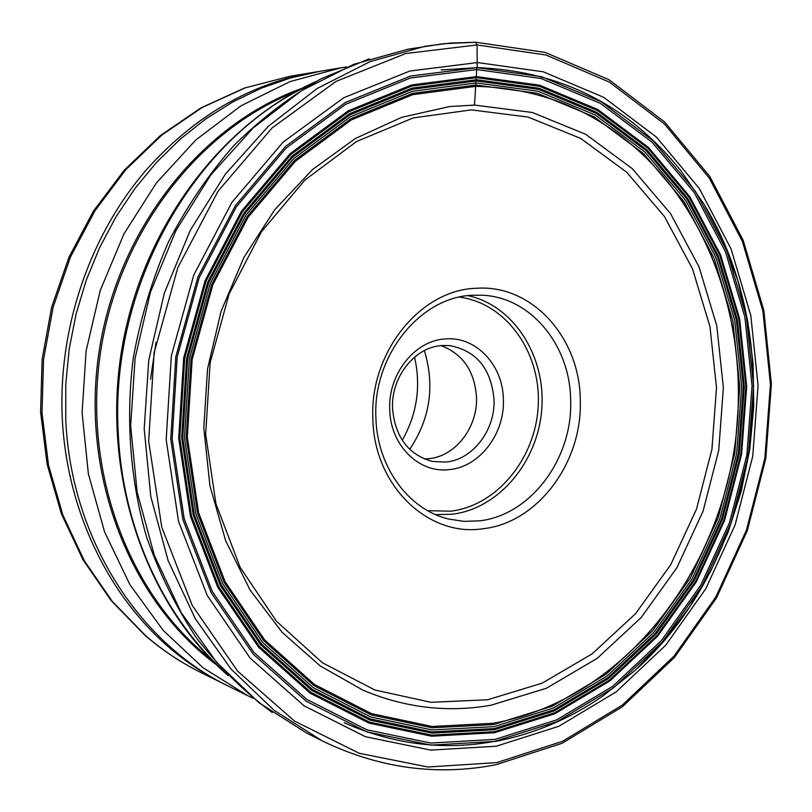 <?xml version="1.0" encoding="UTF-8"?>
<svg xmlns="http://www.w3.org/2000/svg" width="812" height="812" viewBox="0 0 812 812"><rect width="100%" height="100%" fill="white"/><g stroke="black" fill="none" stroke-linecap="round" stroke-linejoin="round"><path stroke-width="1.22" d="M322.131 740.828C378.808 768.233 436.694 776.211 495.797 764.752L562.066 743.295L622.378 706.755L674.467 657.426L716.56 597.825L747.324 530.581L765.807 458.415L771.4 384.086L763.828 310.397L743.142 240.22L709.789 176.448L664.642 122.013L609.112 79.779L545.217 52.425L475.639 42.234L443.24 43.726L408.03 49.207L353.646 64.361L301.353 90.802L253.08 128.022L210.714 175.057L176.001 230.435L150.433 292.229L135.107 358.153L130.641 425.681L137.167 492.234L154.31 555.306L181.198 612.613L216.591 662.257L258.967 702.725L306.601 733.023L322.131 740.828L273.959 710.165L231.105 669.139L195.306 618.764L168.104 560.564L150.778 496.487L144.201 428.837L148.758 360.173L164.328 293.152L190.262 230.324L225.442 174.032L268.366 126.225L317.238 88.427L370.16 61.6L425.153 46.243L450.386 43.066L475.477 42.244M496.223 746.228L558.961 726.232L616.207 691.854L665.728 645.215L705.811 588.7L735.134 524.836L752.744 456.232L758.053 385.548L750.806 315.513L731.064 248.888L699.284 188.465L656.37 137.035L603.702 97.318L543.238 71.791L477.547 62.554L409.796 71.04L343.649 97.795L283.043 142.201L231.907 202.35L193.774 275.024L171.342 355.849L166.176 439.728L178.508 521.304L207.233 595.511L250.106 658.075L304.023 705.79L365.43 736.717L430.664 750.095L496.223 746.228M477.233 67.609L410.496 76.064L345.364 102.495L285.722 146.282L235.419 205.537L197.905 277.075L175.839 356.63L170.743 439.19L182.852 519.487L211.1 592.567L253.253 654.218L306.307 701.284L366.77 731.825L431.04 745.111L495.655 741.386C534.164 733.936 569.922 718.793 602.93 695.955L634.964 670.519L663.84 640.861L689.195 607.549L710.703 571.14L728.1 532.236L741.173 491.433L749.77 449.32L753.769 406.538L753.1 363.685L747.74 321.41L737.732 280.333L723.147 241.093L704.116 204.33L680.842 170.693C628.315 105.225 560.442 70.867 477.233 67.609L477.06 44.944L475.599 42.234M705.973 207.476C790.188 348.581 759.21 557.458 637.653 668.053M493.219 723.289C518.036 718.711 541.827 710.581 564.584 698.888C654.533 652.036 718.488 553.977 734.616 447.077C750.217 340.096 717.473 227.685 645.002 156.757C597.805 111.335 541.391 87.869 475.741 86.346L412.75 94.649L351.393 119.871L295.304 161.344L248.066 217.271L212.866 284.657L192.15 359.503L187.328 437.16L198.625 512.737L225.056 581.615L264.61 639.856L314.477 684.475L371.429 713.606L432.096 726.486L493.219 723.289M580.357 690.129C662.196 640.424 719.391 547.562 734.596 447.077C749.212 346.501 721.442 241.032 657.547 169.718M491.037 705.222L546.425 688.241L597.155 658.4L641.186 617.526L676.903 567.72L703.04 511.235L718.721 450.447L723.38 387.801L716.783 325.774L699.041 266.904L670.611 213.729L632.365 168.723L585.635 134.254L532.246 112.462L474.512 105.073L449.493 106.565L401.615 117.354L355.341 138.507L312.458 169.596L274.74 209.75L243.813 257.597L221.077 311.351L207.537 368.892L203.792 427.894L209.943 485.931L225.645 540.691L250.086 590.06L282.099 632.274L320.243 665.941L362.923 690.159C404.863 707.831 447.564 712.855 491.037 705.222M316.223 81.393C218.377 125.149 139.085 232.689 120.744 356.021C102.495 479.364 147.155 605.295 228.091 675.564M369.227 58.819L321.095 78.794C289.985 96.557 260.977 118.725 234.069 145.307C208.755 174.174 186.892 206.37 168.49 241.905C152.372 278.902 140.638 317.563 133.3 357.879C125.566 418.84 130.184 480.136 146.566 536.925C159.487 573.749 176.255 607.599 196.849 638.486C219.331 667.281 244.463 691.966 272.264 712.56M494.011 399.545C491.219 368.689 476.431 350.703 449.635 345.597L442.286 345.516C415.054 346.724 390.927 376.89 392.551 408.527C395.17 437.211 408.466 454.852 432.451 461.46L445.717 462.079C472.757 459.805 495.371 430.127 494.011 399.545M440.977 345.628C462.738 353.809 474.573 370.972 476.492 397.119C477.852 427.254 455.491 456.466 428.736 458.689L424.168 458.922M389.74 409.613C390.247 445.28 419.205 473.69 449.381 469.61C479.648 466.981 504.881 433.74 503.379 399.514C503.105 365.197 476.055 336.158 445.544 338.929C415.044 340.208 387.913 374.068 389.74 409.613M570.643 400.123C570.227 345.303 530.733 296.887 481.861 295.213L472.817 295.253C420.433 296.664 372.627 355.565 375.905 417.794C377.032 466.961 408.649 509.743 448.66 519.03L463.804 521.355L479.11 520.878C530.794 515.447 572.957 458.425 570.643 400.123M372.881 418.972C373.946 485.698 428.188 537.351 482.957 528.754C537.96 522.837 582.681 462.109 580.265 400.103C580.001 337.934 532.164 284.139 476.299 288.28C420.494 289.651 369.379 352.499 372.881 418.972M150.514 379.285L155.985 342.4M310.773 84.438C194.829 137.776 109.64 285.56 118.217 432.39C122.338 527.12 162.755 615.344 223.757 671.067M253.05 698.249L247.934 695.793L203.081 667.768L163.212 630.396L129.9 584.64L104.575 531.901L88.386 473.934L82.103 412.831L86.102 350.885L100.262 290.432L124.003 233.785L156.33 183.025L195.875 139.908L241.022 105.793L290.026 81.596L341.081 67.802L346.694 66.929M341.081 67.802L319.887 71.324L290.392 77.993L261.342 88.153L233.105 101.774L206.004 118.765L180.416 138.974L156.675 162.227L135.107 188.272L116.004 216.824L99.663 247.538L86.295 280.059L76.095 313.96L69.223 348.815L65.772 384.167L65.762 419.571C70.796 537.97 138.547 643.023 228.669 686.262L247.934 695.793M226.66 685.257L224.65 684.272C204.563 674.346 185.694 661.77 168.064 646.555C107.357 593.805 66.97 509.631 62.28 418.718C57.987 327.794 90.01 234.638 146.982 169.089C195.377 115.324 251.537 82.986 315.462 72.055L317.675 71.7M414.577 357.107C421.123 386.41 417.013 414.13 402.234 440.277M424.341 350.601C435.029 385.822 430.157 418.728 409.705 449.33M471.366 105.428L474.512 105.073L475.67 86.346M475.741 86.346L476.817 67.599M477.06 44.944L546.019 55.003L609.376 82.093L664.46 123.982L709.262 178.031L742.381 241.397L762.915 311.158L770.436 384.411L764.853 458.323L746.472 530.063L715.879 596.911L674.031 656.137L622.286 705.12L562.411 741.366L496.67 762.62L427.863 767.005L359.249 753.292L294.543 721.097L237.611 671.138L192.251 605.427L161.801 527.313L148.677 441.332L154.087 352.865L177.798 267.645L218.123 191.114L272.142 127.88L336.107 81.362L405.807 53.521L477.06 44.944M441.109 69.964L476.817 67.66L541.543 76.663L601.164 101.733L653.132 140.811L695.498 191.449L726.882 250.999L746.38 316.7L753.566 385.771L748.329 455.481L730.952 523.151L702.004 586.132L662.44 641.835L613.567 687.774L557.103 721.604L495.249 741.214C444.032 750.775 393.708 744.624 344.278 722.761M476.705 69.568L541.076 78.49L600.383 103.378L652.087 142.222L694.25 192.586L725.481 251.811L744.898 317.157L752.044 385.873L746.847 455.227L729.552 522.552L700.746 585.208L661.374 640.607L612.745 686.292L556.575 719.909L495.036 739.387L430.786 743.051L366.912 729.815L306.814 699.416L254.095 652.615L212.216 591.329L184.172 518.706L172.144 438.916L177.209 356.884L199.133 277.836L236.393 206.745L286.372 147.845L345.638 104.312L410.364 78.003L476.705 69.568M476.512 76.572L539.584 85.189L597.733 109.458L648.463 147.439L689.855 196.748L720.538 254.785L739.641 318.872L746.685 386.279L741.579 454.334L724.598 520.38L696.32 581.828L657.659 636.141L609.924 680.882L554.819 713.748L494.488 732.739L431.537 736.2L369.003 723.106L310.225 693.235L258.693 647.337L217.789 587.32L190.414 516.249L178.701 438.216L183.664 358.011L205.081 280.708L241.489 211.161L290.31 153.498L348.246 110.818L411.572 84.966L476.512 76.572M476.532 77.678L539.401 86.245L597.368 110.422L647.935 148.261L689.215 197.407L719.818 255.262L738.859 319.146L745.883 386.35L740.808 454.202L723.868 520.045L695.671 581.311L657.121 635.451L609.528 680.04L554.596 712.794L494.457 731.693L431.71 735.134L369.379 722.061L310.803 692.271L259.464 646.514L218.712 586.7L191.449 515.874L179.777 438.115L184.72 358.193L206.065 281.165L242.331 211.861L290.99 154.392L348.713 111.843L411.816 86.062L476.532 77.678M494.275 729.734L554.058 710.977L608.685 678.436L656.015 634.131L694.351 580.306L722.396 519.406L739.245 453.928L744.289 386.471L737.296 319.644L718.346 256.135L687.906 198.625L646.859 149.794L596.566 112.208L538.945 88.214L476.471 79.738L412.151 88.102L349.464 113.751L292.127 156.056L243.813 213.16L207.801 282.008L186.598 358.518L181.685 437.912L193.266 515.153L220.336 585.523L260.804 644.961L311.798 690.454L369.978 720.092L431.913 733.114L494.275 729.734M476.39 80.936L538.65 89.35L596.069 113.244L646.19 150.687L687.114 199.336L717.463 256.643L736.352 319.938L743.325 386.532L738.291 453.766L721.513 519.02L693.549 579.717L655.335 633.35L608.168 677.502L553.723 709.911L494.143 728.587L432.004 731.927L370.302 718.935L312.336 689.388L261.545 644.048L221.25 584.823L194.291 514.727L182.761 437.78L187.663 358.711L208.775 282.495L244.635 213.911L292.767 157.01L349.87 114.857L412.313 89.29L476.39 80.936M493.858 726.659L553.094 708.125L607.234 675.929L654.147 632.051L692.159 578.733L719.97 518.381L736.667 453.492L741.66 386.634L734.718 320.415L715.92 257.485L685.734 200.523L645.032 152.169L595.186 114.979L538.092 91.259L476.208 82.925L412.537 91.269L350.49 116.705L293.761 158.614L245.965 215.15L210.338 283.297L189.369 359.005L184.497 437.566L195.946 514.006L222.711 583.655L262.733 642.525L313.178 687.591L370.779 716.986L432.096 729.937L493.858 726.659M475.893 85.037L537.371 93.278L594.11 116.816L643.662 153.742L684.12 201.772L714.154 258.368L732.85 320.902L739.762 386.725L734.789 453.177L718.194 517.67L690.545 577.647L652.757 630.63L606.117 674.214L552.302 706.186L493.432 724.568L432.065 727.796L371.155 714.885L313.96 685.653L263.87 640.861L224.132 582.387L197.58 513.214L186.222 437.303L191.064 359.31L211.871 284.139L247.234 216.459L294.685 160.299L351.017 118.664L412.638 93.36L475.893 85.037M459.348 297.121C506.099 303.089 540.822 352.063 538.265 404.853C536.194 457.653 497.462 505.693 450.599 511.195L427.67 510.667M468.077 295.659C514.006 305.688 545.928 356.387 541.766 409.075C537.991 461.784 498.893 508.688 452.071 514.26L435.597 514.605M487.697 699.751L430.999 702.319L374.89 690.007L322.344 662.714L276.466 621.241L240.159 567.355L215.962 503.805L205.659 434.197L210.125 362.741L229.157 293.842L261.474 231.735L304.876 180.061L356.498 141.552L413.095 117.943L471.356 109.884L528.145 117.08L580.712 138.426L626.732 172.256L664.429 216.479L692.463 268.762L709.972 326.668L716.499 387.7L711.921 449.351L696.483 509.165L670.722 564.726L635.542 613.699L592.161 653.853L542.213 683.136L487.697 699.751M294.786 92.132C197.844 130.306 118.136 233.48 100.404 353.007C82.682 472.523 128.996 594.394 210.694 659.07M216.175 664.551C130.387 601.093 80.611 475.893 98.902 352.784C117.131 229.654 201.102 124.307 301.628 88.467M315.462 72.055L289.691 76.338L245.112 87.889L202.086 107.549L161.892 135.015L125.789 169.698L94.974 210.744L70.471 257.018L53.125 307.169L43.533 359.675L42.001 412.912L48.537 465.225L62.849 515.021L84.387 560.859L112.34 601.448L145.855 635.867C163.11 650.696 181.573 662.978 201.234 672.701L224.65 684.272M201.234 672.701C181.188 662.785 162.42 650.3 144.922 635.258M289.691 76.338L244.412 88.061L200.879 107.925L160.39 135.543L124.185 170.276L93.37 211.232L68.939 257.282L51.674 307.109L42.133 359.229L40.6 412.1L47.096 464.129L61.377 513.793L82.936 559.651L111.031 600.444L144.749 635.106"/></g></svg>
